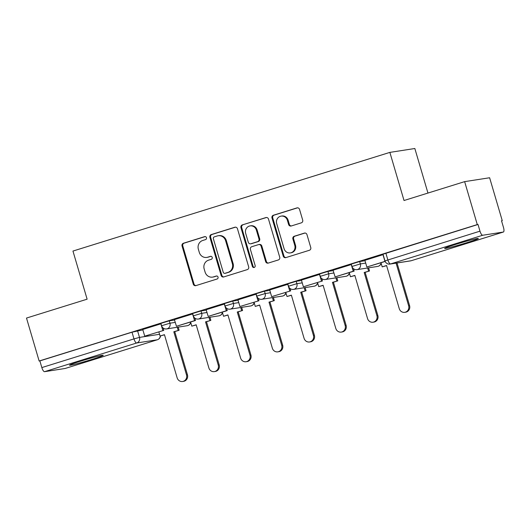 <?xml version="1.0" encoding="UTF-8"?>
<svg xmlns="http://www.w3.org/2000/svg" width="530" height="530" viewBox="0 0 530 530"><rect width="100%" height="100%" fill="white"/><g stroke="black" fill="none" stroke-linecap="round" stroke-linejoin="round"><path stroke-width="0.79" d="M206.468 237.692A1.55 1.464 -98.8 0 0 204.633 236.645L183.42 243.25A2.213 2.087 -98.8 0 0 182.048 245.993L193.271 284.12A2.213 2.087 -98.8 0 0 195.888 285.617L217.101 279.012A1.55 1.464 -98.8 0 0 216.425 275.998A1.55 1.464 -98.8 0 0 216.227 276.044L213.484 276.898A7.075 6.685 -98.8 0 1 212.576 277.11A7.075 6.685 -98.8 0 1 205.103 272.115L204.163 268.935A7.075 6.685 -98.8 0 1 208.562 260.17L211.304 259.309A1.55 1.464 -98.8 0 0 210.629 256.301A1.55 1.464 -98.8 0 0 210.43 256.348L207.687 257.202A7.075 6.685 -98.8 0 1 206.779 257.414A7.075 6.685 -98.8 0 1 199.3 252.412L198.366 249.232A7.075 6.685 -98.8 0 1 202.758 240.468L205.507 239.613A1.55 1.464 -98.8 0 0 206.468 237.692M455.8 244.35A17.563 0.802 163.6 0 0 444.63 248.424A17.563 0.802 163.6 0 0 467.162 242.581A17.563 0.802 163.6 0 0 478.332 238.507A17.563 0.802 163.6 0 0 455.8 244.35M80.712 361.135A17.563 0.802 163.6 0 0 69.543 365.216A17.563 0.802 163.6 0 0 92.074 359.373A17.563 0.802 163.6 0 0 103.244 355.299A17.563 0.802 163.6 0 0 80.712 361.135M301.325 222.845A2.213 2.087 -98.8 0 0 302.696 220.102L299.549 209.41A2.213 2.087 -98.8 0 0 296.926 207.912L273.367 215.246A2.213 2.087 -98.8 0 0 271.996 217.989L283.219 256.116A2.213 2.087 -98.8 0 0 285.836 257.613L309.394 250.273A2.213 2.087 -98.8 0 0 310.765 247.536L306.963 234.611A2.213 2.087 -98.8 0 0 304.346 233.12L294.263 236.254A2.213 2.087 -98.8 0 0 292.891 238.997L294.773 245.403A5.916 5.585 -98.8 0 1 290.341 252.909A5.916 5.585 -98.8 0 1 284.093 248.729L276.706 223.627A5.916 5.585 -98.8 0 1 281.139 216.121A5.916 5.585 -98.8 0 1 287.386 220.301L288.618 224.488A2.213 2.087 -98.8 0 0 291.242 225.985L301.325 222.845M39.14 361.009L26.5 318.06L87.119 299.185L72.954 251.061L389.868 152.388L404.026 200.512L464.644 181.638L477.285 224.588L39.14 361.009L39.869 360.897L41.837 367.582L133.984 338.895L139.503 337.398L159.556 334.284M237.453 228.741A2.213 2.087 -98.8 0 0 234.83 227.244L211.271 234.578A2.213 2.087 -98.8 0 0 209.9 237.321L221.123 275.448A2.213 2.087 -98.8 0 0 223.74 276.945L247.298 269.611A2.213 2.087 -98.8 0 0 248.676 266.868L237.453 228.741M242.323 224.912L265.881 217.578A2.213 2.087 -98.8 0 1 268.498 219.076L279.721 257.202A2.213 2.087 -98.8 0 1 278.349 259.945L268.266 263.079A2.213 2.087 -98.8 0 1 265.643 261.588L261.091 246.119A2.213 2.087 -98.8 0 0 258.474 244.628L251.783 246.708A2.213 2.087 -98.8 0 0 250.412 249.451L255.149 265.55A1.55 1.464 -98.8 0 1 253.989 267.511A1.55 1.464 -98.8 0 1 252.353 266.418L240.945 227.655A2.213 2.087 -98.8 0 1 242.323 224.912L266.53 217.485M464.644 181.638L489.621 177.755L502.261 220.705L501.559 220.917M427.955 193.066L414.838 148.506L389.868 152.388M477.285 224.588L478.014 224.475L479.981 231.16A4.505 1.458 72.7 0 0 482.711 235.254L503.315 232.047A4.505 1.458 72.7 0 0 503.381 232.034A4.505 1.458 72.7 0 0 503.5 227.509L501.532 220.818L502.261 220.705M39.869 360.897L132.01 332.204L142.881 329.879M65.303 368.43A4.505 1.458 -107.3 0 1 65.236 368.456A4.505 1.458 -107.3 0 1 65.17 368.469L44.566 371.676A4.505 1.458 -107.3 0 1 41.837 367.582M161.007 323.797L142.762 329.488M192.734 313.912L174.39 319.623L176.457 326.281L194.563 320.643L192.595 313.952M224.468 304.034L206.124 309.745L208.191 316.403L226.297 310.765L224.323 304.074M256.202 294.157L237.957 299.848M287.936 284.272L269.69 289.963M319.663 274.394L301.424 280.085M351.397 264.516L333.045 270.221L335.119 276.879L353.225 271.241L351.251 264.556M383.13 254.632L364.885 260.323M359.658 261.548L360.36 263.92L351.973 266.464L351.271 264.086L359.658 261.548L365.004 260.72M327.931 271.433L328.627 273.805L320.239 276.342L319.537 273.97L327.931 271.433L333.271 270.598M296.197 281.311L296.893 283.683L288.505 286.22L287.81 283.848L296.197 281.311L301.537 280.483M264.463 291.189L265.166 293.567L256.772 296.104L256.076 293.726L264.463 291.189L269.81 290.36M232.73 301.073L233.432 303.445L225.045 305.982L224.342 303.61L232.73 301.073L238.076 300.238M201.002 310.951L201.698 313.323L193.311 315.86L192.609 313.488L201.002 310.951L206.342 310.123M169.269 320.829L169.964 323.207L161.577 325.745L160.881 323.366L169.269 320.829L174.608 320.001M478.014 224.475L383.005 254.208L384.972 260.899L479.981 231.16M206.779 257.414L207.508 257.302A7.075 6.685 -98.8 0 0 208.416 257.09L207.687 257.202M210.973 256.288L208.416 257.09M212.576 277.11L213.305 276.998A7.075 6.685 -98.8 0 0 214.213 276.786L213.484 276.898M216.777 275.991L214.213 276.786M205.176 236.592L184.148 243.137A2.213 2.087 -98.8 0 0 182.777 245.88L194 284.007A2.213 2.087 -98.8 0 0 195.968 285.59M235.479 227.158L212 234.465A2.213 2.087 -98.8 0 0 210.629 237.208L221.851 275.335A2.213 2.087 -98.8 0 0 223.819 276.918M214.339 236.864A1.55 1.464 -98.8 0 0 213.378 238.778L223.229 272.248A1.55 1.464 -98.8 0 0 225.065 273.294L227.96 272.394A7.075 6.685 -98.8 0 0 232.352 263.629L225.621 240.746A7.075 6.685 -98.8 0 0 218.148 235.751A7.075 6.685 -98.8 0 0 217.234 235.963L214.339 236.864M224.866 273.341L225.594 273.228A1.55 1.464 -98.8 0 0 225.793 273.182L225.065 273.294M218.148 235.751L218.87 235.638A7.075 6.685 -98.8 0 1 226.35 240.633L233.081 263.516A7.075 6.685 -98.8 0 1 228.688 272.281L225.793 273.182M258.759 244.562L259.488 244.449A2.213 2.087 -98.8 0 1 261.82 246.006L266.371 261.476A2.213 2.087 -98.8 0 0 268.346 263.059M243.045 224.799A2.213 2.087 -98.8 0 0 241.673 227.542L253.082 266.305A1.55 1.464 -98.8 0 0 254.347 267.405M256.374 230.073A5.916 5.585 -98.8 0 0 250.12 225.899A5.916 5.585 -98.8 0 0 245.688 233.399L248.292 242.243A2.213 2.087 -98.8 0 0 250.915 243.74L257.6 241.66A2.213 2.087 -98.8 0 0 258.978 238.917L256.374 230.073L257.103 229.96A5.916 5.585 -98.8 0 0 250.849 225.78L250.12 225.899M250.63 243.807L251.359 243.694A2.213 2.087 -98.8 0 0 251.644 243.628L250.915 243.74M257.103 229.96L259.7 238.805A2.213 2.087 -98.8 0 1 258.329 241.548L251.644 243.628M281.139 216.121L281.867 216.008A5.916 5.585 -98.8 0 1 288.115 220.189L289.347 224.375A2.213 2.087 -98.8 0 0 291.321 225.959M290.341 252.909L291.069 252.797A5.916 5.585 -98.8 0 0 295.502 245.291L294.773 245.403M304.995 233.028L294.991 236.141A2.213 2.087 -98.8 0 0 293.62 238.884L295.502 245.291M297.575 207.82L274.096 215.134A2.213 2.087 -98.8 0 0 272.725 217.87L283.941 256.003A2.213 2.087 -98.8 0 0 285.915 257.587M164.486 334.808L160.073 336.033L164.446 334.668L177.146 377.83A5.181 4.896 -98.8 0 0 182.618 381.494A5.181 4.896 -98.8 0 0 186.507 374.915L187.448 374.77A5.181 4.896 81.2 0 1 183.565 381.348L182.618 381.494M178.199 327.116L179.12 330.25L173.8 331.76L174.748 331.608L187.448 374.77M179.12 330.25L174.748 331.608M163.068 327.977L163.777 330.375L144.73 336.159L142.755 329.468M162.829 330.521L160.862 323.837M163.777 330.375L144.73 336.159M173.8 331.76L186.507 374.915M178.173 330.395L177.252 327.262M160.073 336.033L158.854 331.906M196.213 324.923L191.8 326.155L196.173 324.791L208.88 367.952A5.181 4.896 -98.8 0 0 214.352 371.616A5.181 4.896 -98.8 0 0 218.234 365.037L219.181 364.892A5.181 4.896 81.2 0 1 215.299 371.464L214.352 371.616M209.933 317.238L210.854 320.372L205.534 321.876L206.481 321.73L219.181 364.892M210.854 320.372L206.481 321.73M194.802 318.093L195.51 320.498L176.457 326.281M195.51 320.498L194.563 320.643M205.534 321.876L218.234 365.037M209.906 320.517L208.986 317.384M191.8 326.155L190.588 322.028M227.946 315.045L223.534 316.271L227.907 314.913L240.613 358.075A5.181 4.896 -98.8 0 0 246.086 361.732A5.181 4.896 -98.8 0 0 249.968 355.16L250.915 355.014A5.181 4.896 81.2 0 1 247.033 361.586L246.086 361.732M241.66 307.354L242.588 310.487L237.268 311.998L238.208 311.852L250.915 355.014M242.588 310.487L238.208 311.852M226.535 308.215L227.244 310.62L208.191 316.403M227.244 310.62L226.297 310.765M237.268 311.998L249.968 355.16M241.64 310.633L240.719 307.506M223.534 316.271L222.322 312.15M259.68 305.167L255.268 306.393L259.64 305.028L272.34 348.19A5.181 4.896 -98.8 0 0 277.819 351.854A5.181 4.896 -98.8 0 0 281.702 345.275L282.649 345.129A5.181 4.896 81.2 0 1 278.76 351.708L277.819 351.854M273.394 297.476L274.315 300.609L268.995 302.12L269.942 301.967L282.649 345.129M274.315 300.609L269.942 301.967M258.269 298.337L258.971 300.735L239.924 306.519L237.957 299.828M258.024 300.881L256.056 294.196M258.971 300.735L239.924 306.519M268.995 302.12L281.702 345.275M273.367 300.755L272.447 297.621M255.268 306.393L254.055 302.266M291.414 295.283L287.002 296.515L291.374 295.15L304.074 338.312A5.181 4.896 -98.8 0 0 309.546 341.976A5.181 4.896 -98.8 0 0 313.429 335.397L314.376 335.252A5.181 4.896 81.2 0 1 310.494 341.824L309.546 341.976M305.128 287.598L306.048 290.725L300.729 292.235L301.676 292.09L314.376 335.252M306.048 290.725L301.676 292.09M289.996 288.452L290.705 290.857L271.658 296.641L269.684 289.95M289.758 291.003L287.79 284.312M290.705 290.857L271.658 296.641M300.729 292.235L313.429 335.397M305.101 290.877L304.18 287.744M287.002 296.515L285.783 292.388M323.141 285.405L318.729 286.631L323.101 285.272L335.808 328.434A5.181 4.896 -98.8 0 0 341.28 332.091A5.181 4.896 -98.8 0 0 345.162 325.519L346.11 325.374A5.181 4.896 81.2 0 1 342.228 331.946L341.28 332.091M336.861 277.713L337.782 280.847L332.462 282.357L333.41 282.212L346.11 325.374M337.782 280.847L333.41 282.212M321.73 278.575L322.439 280.973L303.385 286.763L301.418 280.072M321.491 281.125L319.524 274.434M322.439 280.973L303.385 286.763M332.462 282.357L345.162 325.519M336.835 280.993L335.914 277.866M318.729 286.631L317.516 282.51M354.875 275.527L350.462 276.753L354.835 275.388L367.542 318.55A5.181 4.896 -98.8 0 0 373.014 322.214A5.181 4.896 -98.8 0 0 376.896 315.635L377.844 315.489A5.181 4.896 81.2 0 1 373.961 322.068L373.014 322.214M368.589 267.835L369.509 270.969L364.19 272.48L365.137 272.327L377.844 315.489M369.509 270.969L365.137 272.327M353.464 268.697L354.166 271.095L335.119 276.879M354.166 271.095L353.225 271.241M364.19 272.48L376.896 315.635M368.569 271.115L367.641 267.981M350.462 276.753L349.25 272.625M386.608 265.643L382.196 266.868L386.569 265.51L399.269 308.672A5.181 4.896 -98.8 0 0 404.748 312.329A5.181 4.896 -98.8 0 0 408.63 305.757L409.571 305.611A5.181 4.896 81.2 0 1 405.688 312.183L404.748 312.329M397.03 262.979L409.571 305.611M385.125 261.336L366.853 267.001L364.885 260.31M384.952 261.363L382.985 254.672M385.171 261.442L366.853 267.001M396.082 263.132L408.63 305.757M382.196 266.868L380.984 262.748M205.037 236.585L204.633 236.645M216.631 275.984L216.227 276.044M210.834 256.281L210.43 256.348M482.711 235.254L390.564 263.94L411.167 260.74L503.315 232.047M137.535 330.713L139.503 337.398A4.505 4.253 -98.8 0 1 136.707 342.983L44.566 371.676M65.17 368.469L157.311 339.783L136.707 342.983A4.505 1.458 -107.3 0 1 133.984 338.895L132.01 332.204M351.973 266.464A4.505 4.505 0 0 0 356.981 269.637A4.505 4.253 81.2 0 0 360.36 263.92L365.7 263.092M320.239 276.342A4.505 4.505 0 0 0 325.248 279.522A4.505 4.253 81.2 0 0 328.627 273.805L333.966 272.97M288.505 286.22A4.505 4.505 0 0 0 293.521 289.4A4.505 4.253 81.2 0 0 296.893 283.683L302.239 282.854M256.772 296.104A4.505 4.505 0 0 0 261.787 299.278A4.505 4.253 81.2 0 0 265.166 293.567L270.505 292.732M225.045 305.982A4.505 4.505 0 0 0 230.053 309.162A4.505 4.253 81.2 0 0 233.432 303.445L238.772 302.617M193.311 315.86A4.505 4.505 0 0 0 198.326 319.04A4.505 4.253 81.2 0 0 201.698 313.323L207.044 312.495M161.577 325.745A4.505 4.505 0 0 0 166.592 328.925A4.505 4.253 81.2 0 0 169.964 323.207L175.311 322.373M190.667 322.3A4.505 4.253 81.2 0 1 187.772 325.586A4.505 4.253 -98.8 0 1 187.196 325.718A4.505 4.505 0 0 0 190.78 322.684M222.401 312.422A4.505 4.253 81.2 0 1 219.506 315.701A4.505 4.253 -98.8 0 1 218.93 315.84A4.505 4.505 0 0 0 222.514 312.799M254.135 302.544A4.505 4.253 81.2 0 1 251.24 305.823A4.505 4.253 -98.8 0 1 250.663 305.956A4.505 4.505 0 0 0 254.248 302.921M285.862 292.659A4.505 4.253 81.2 0 1 282.974 295.945A4.505 4.253 -98.8 0 1 282.391 296.078A4.505 4.505 0 0 0 285.975 293.044M317.596 282.781A4.505 4.253 81.2 0 1 314.701 286.061A4.505 4.253 -98.8 0 1 314.124 286.2A4.505 4.505 0 0 0 317.709 283.159M349.33 272.904A4.505 4.253 81.2 0 1 346.434 276.183A4.505 4.253 -98.8 0 1 345.858 276.315A4.505 4.505 0 0 0 349.442 273.281M381.063 263.019A4.505 4.253 81.2 0 1 378.168 266.305A4.505 4.253 -98.8 0 1 377.585 266.438A4.505 4.505 0 0 0 381.176 263.403M385.867 253.161L387.834 259.852A4.505 1.458 -107.3 0 0 390.564 263.94A4.505 4.253 81.2 0 1 389.987 264.079L410.591 260.873A4.505 4.505 0 0 0 411.24 260.72A4.505 1.458 72.7 0 0 411.307 260.7M503.381 232.034L411.24 260.72A4.505 1.458 72.7 0 1 411.167 260.74A4.505 4.253 81.2 0 1 410.591 260.873M160.285 336A4.505 4.253 -98.8 0 1 157.311 339.783A4.505 1.458 72.7 0 0 157.383 339.763A4.505 4.505 0 0 0 160.517 335.96M194 284.007L193.271 284.12M182.777 245.88L182.048 245.993M184.148 243.137L183.42 243.25M221.851 275.335L221.123 275.448M210.629 237.208L209.9 237.321M212 234.465L211.271 234.578M235.406 227.158L234.83 227.244M228.688 272.281L227.96 272.394M233.081 263.516L232.352 263.629M226.35 240.633L225.621 240.746M266.451 217.485L265.881 217.578M266.371 261.476L265.643 261.588M261.82 246.006L261.091 246.119M253.082 266.305L252.353 266.418M241.673 227.542L240.945 227.655M258.329 241.548L257.6 241.66M259.7 238.805L258.978 238.917M289.347 224.375L288.618 224.488M288.115 220.189L287.386 220.301M293.62 238.884L292.891 238.997M294.991 236.141L294.263 236.254M304.922 233.028L304.346 233.12M283.941 256.003L283.219 256.116M272.725 217.87L271.996 217.989M274.096 215.134L273.367 215.246M297.502 207.82L296.926 207.912M187.196 325.718L166.592 328.925M218.93 315.84L198.326 319.04M250.663 305.956L230.053 309.162M282.391 296.078L261.787 299.278M314.124 286.2L293.521 289.4M345.858 276.315L325.248 279.522M377.585 266.438L356.981 269.637M384.972 260.899A4.505 4.505 0 0 0 389.987 264.079M65.236 368.456L157.383 339.763"/></g></svg>
